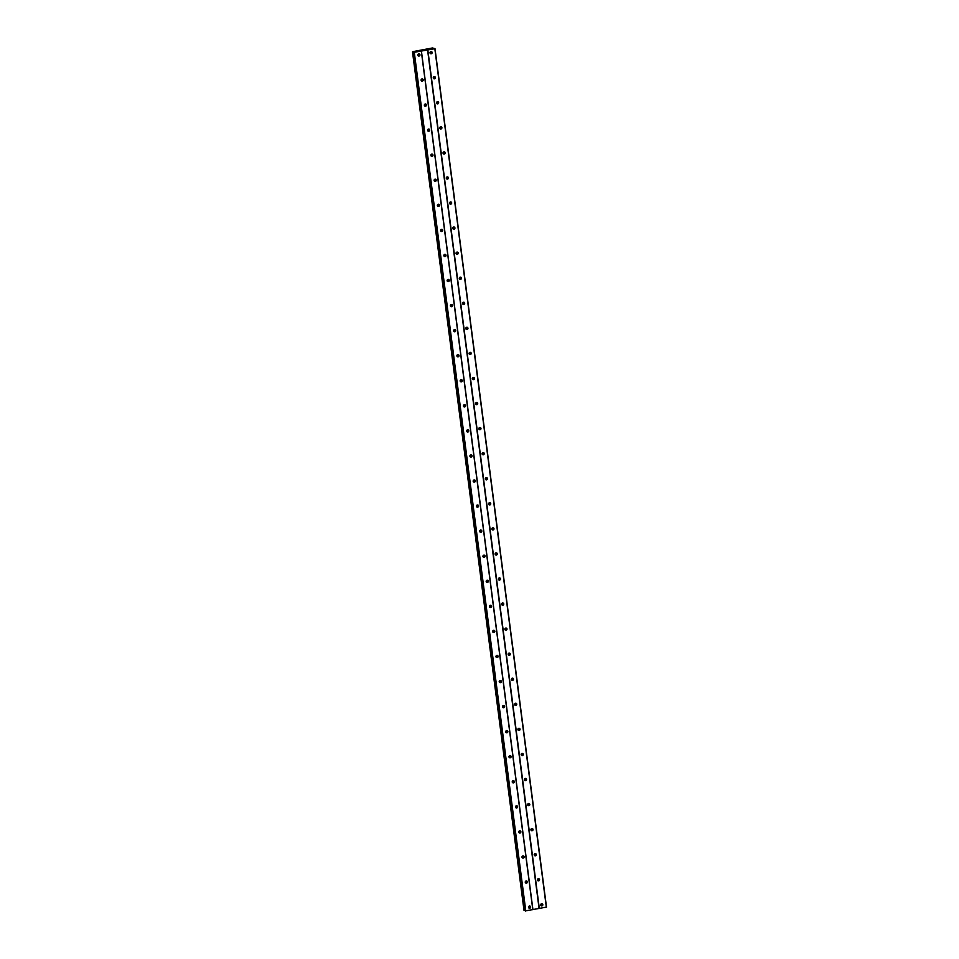 <?xml version="1.0" encoding="UTF-8"?>
<svg xmlns="http://www.w3.org/2000/svg" width="959" height="959" viewBox="0 0 959 959"><rect width="100%" height="100%" fill="white"/><g stroke="black" fill="none" stroke-linecap="round" stroke-linejoin="round"><path stroke-width="1.44" d="M540.684 905.044A1.127 1.067 -63.8 0 1 542.243 903.834A1.127 1.067 -63.8 0 1 542.362 905.728A1.127 1.067 -63.8 0 1 540.684 905.044M541.691 903.738A1.127 1.067 -63.8 0 1 540.84 905.476A1.774 1.666 -63.8 0 0 541.679 903.738M537.436 879.978A1.127 1.067 -63.8 0 1 538.994 878.768A1.127 1.067 -63.8 0 1 539.114 880.662A1.127 1.067 -63.8 0 1 537.436 879.978M538.443 878.672A1.127 1.067 -63.8 0 1 537.579 880.41A1.774 1.666 -63.8 0 0 538.419 878.672M534.175 854.913A1.127 1.067 -63.8 0 1 535.733 853.702A1.127 1.067 -63.8 0 1 535.853 855.596A1.127 1.067 -63.8 0 1 534.175 854.913M534.319 855.332A1.774 1.666 -63.8 0 0 535.17 853.606A1.127 1.067 -63.8 0 1 534.331 855.344M530.914 829.859A1.127 1.067 -63.8 0 1 532.485 828.648A1.127 1.067 -63.8 0 1 532.605 830.53A1.127 1.067 -63.8 0 1 530.914 829.859M531.933 828.54A1.127 1.067 -63.8 0 1 531.07 830.29M527.666 804.793A1.127 1.067 -63.8 0 1 529.224 803.582A1.127 1.067 -63.8 0 1 529.344 805.476A1.127 1.067 -63.8 0 1 527.666 804.793M528.673 803.486A1.127 1.067 -63.8 0 1 527.822 805.224A1.774 1.666 -63.8 0 0 528.661 803.486M524.405 779.727A1.127 1.067 -63.8 0 1 525.976 778.516A1.127 1.067 -63.8 0 1 526.095 780.41A1.127 1.067 -63.8 0 1 524.405 779.727M525.424 778.42A1.127 1.067 -63.8 0 1 524.561 780.158A1.774 1.666 -63.8 0 0 525.4 778.42M521.157 754.661A1.127 1.067 -63.8 0 1 522.715 753.45A1.127 1.067 -63.8 0 1 522.835 755.344A1.127 1.067 -63.8 0 1 521.157 754.661M522.164 753.354A1.127 1.067 -63.8 0 1 521.3 755.093A1.774 1.666 -63.8 0 0 522.152 753.354M517.896 729.595A1.127 1.067 -63.8 0 1 519.466 728.384A1.127 1.067 -63.8 0 1 519.586 730.279A1.127 1.067 -63.8 0 1 517.896 729.595M518.903 728.289A1.127 1.067 -63.8 0 1 518.052 730.027A1.774 1.666 -63.8 0 0 518.891 728.289M514.647 704.541A1.127 1.067 -63.8 0 1 516.206 703.331A1.127 1.067 -63.8 0 1 516.326 705.213A1.127 1.067 -63.8 0 1 514.647 704.541M515.654 703.223A1.127 1.067 -63.8 0 1 514.791 704.973A1.774 1.666 -63.8 0 0 515.642 703.235M511.387 679.475A1.127 1.067 -63.8 0 1 512.957 678.265A1.127 1.067 -63.8 0 1 513.065 680.159A1.127 1.067 -63.8 0 1 511.387 679.475M511.531 679.895A1.774 1.666 -63.8 0 0 512.382 678.169A1.127 1.067 -63.8 0 1 511.543 679.907M508.138 654.41A1.127 1.067 -63.8 0 1 509.697 653.199A1.127 1.067 -63.8 0 1 509.816 655.093A1.127 1.067 -63.8 0 1 508.138 654.41M509.145 653.103A1.127 1.067 -63.8 0 1 508.282 654.841A1.774 1.666 -63.8 0 0 509.121 653.103M504.878 629.344A1.127 1.067 -63.8 0 1 506.436 628.133A1.127 1.067 -63.8 0 1 506.556 630.027A1.127 1.067 -63.8 0 1 504.878 629.344M505.884 628.037A1.127 1.067 -63.8 0 1 505.033 629.775A1.774 1.666 -63.8 0 0 505.873 628.037M501.629 604.278A1.127 1.067 -63.8 0 1 503.187 603.067A1.127 1.067 -63.8 0 1 503.307 604.961A1.127 1.067 -63.8 0 1 501.629 604.278M502.636 602.971A1.127 1.067 -63.8 0 1 501.773 604.709A1.774 1.666 -63.8 0 0 502.612 602.971M498.368 579.212A1.127 1.067 -63.8 0 1 499.927 578.001A1.127 1.067 -63.8 0 1 500.047 579.895A1.127 1.067 -63.8 0 1 498.368 579.212M499.375 577.905A1.127 1.067 -63.8 0 1 498.524 579.656A1.774 1.666 -63.8 0 0 499.363 577.905M495.108 554.158A1.127 1.067 -63.8 0 1 496.678 552.947A1.127 1.067 -63.8 0 1 496.798 554.841A1.127 1.067 -63.8 0 1 495.108 554.158M496.127 552.852A1.127 1.067 -63.8 0 1 495.264 554.59A1.774 1.666 -63.8 0 0 496.103 552.852M491.859 529.092A1.127 1.067 -63.8 0 1 493.417 527.882A1.127 1.067 -63.8 0 1 493.537 529.776A1.127 1.067 -63.8 0 1 491.859 529.092M492.003 529.512A1.774 1.666 -63.8 0 0 492.854 527.786A1.127 1.067 -63.8 0 1 492.015 529.524M488.599 504.026A1.127 1.067 -63.8 0 1 490.169 502.816A1.127 1.067 -63.8 0 1 490.289 504.71A1.127 1.067 -63.8 0 1 488.599 504.026M489.605 502.72A1.127 1.067 -63.8 0 1 488.754 504.458A1.774 1.666 -63.8 0 0 489.593 502.72M485.35 478.961A1.127 1.067 -63.8 0 1 486.908 477.75A1.127 1.067 -63.8 0 1 487.028 479.644A1.127 1.067 -63.8 0 1 485.35 478.961M486.357 477.654A1.127 1.067 -63.8 0 1 485.494 479.392A1.774 1.666 -63.8 0 0 486.345 477.654M482.089 453.895A1.127 1.067 -63.8 0 1 483.66 452.684A1.127 1.067 -63.8 0 1 483.78 454.578A1.127 1.067 -63.8 0 1 482.089 453.895M483.096 452.588A1.127 1.067 -63.8 0 1 482.245 454.338A1.774 1.666 -63.8 0 0 483.084 452.588M478.841 428.841A1.127 1.067 -63.8 0 1 480.399 427.63A1.127 1.067 -63.8 0 1 480.519 429.524A1.127 1.067 -63.8 0 1 478.841 428.841M479.848 427.522A1.127 1.067 -63.8 0 1 478.985 429.272A1.774 1.666 -63.8 0 0 479.836 427.534M475.58 403.775A1.127 1.067 -63.8 0 1 477.138 402.564A1.127 1.067 -63.8 0 1 477.258 404.458A1.127 1.067 -63.8 0 1 475.58 403.775M476.587 402.468A1.127 1.067 -63.8 0 1 475.736 404.207A1.774 1.666 -63.8 0 0 476.575 402.468M472.331 378.709A1.127 1.067 -63.8 0 1 473.89 377.498A1.127 1.067 -63.8 0 1 474.01 379.392A1.127 1.067 -63.8 0 1 472.331 378.709M472.475 379.129A1.774 1.666 -63.8 0 0 473.314 377.402A1.127 1.067 -63.8 0 1 472.475 379.141M469.071 353.643A1.127 1.067 -63.8 0 1 470.629 352.433A1.127 1.067 -63.8 0 1 470.749 354.327A1.127 1.067 -63.8 0 1 469.071 353.643M469.215 354.063A1.774 1.666 -63.8 0 0 470.066 352.337A1.127 1.067 -63.8 0 1 469.227 354.075M465.81 328.577A1.127 1.067 -63.8 0 1 467.381 327.367A1.127 1.067 -63.8 0 1 467.501 329.261A1.127 1.067 -63.8 0 1 465.81 328.577M466.829 327.271A1.127 1.067 -63.8 0 1 465.966 329.009A1.774 1.666 -63.8 0 0 466.805 327.271M462.562 303.523A1.127 1.067 -63.8 0 1 464.12 302.313A1.127 1.067 -63.8 0 1 464.24 304.195A1.127 1.067 -63.8 0 1 462.562 303.523M463.569 302.205A1.127 1.067 -63.8 0 1 462.717 303.955A1.774 1.666 -63.8 0 0 463.557 302.217M459.301 278.458A1.127 1.067 -63.8 0 1 460.871 277.247A1.127 1.067 -63.8 0 1 460.991 279.141A1.127 1.067 -63.8 0 1 459.301 278.458M459.445 278.877A1.774 1.666 -63.8 0 0 460.296 277.151A1.127 1.067 -63.8 0 1 459.457 278.889M456.052 253.392A1.127 1.067 -63.8 0 1 457.611 252.181A1.127 1.067 -63.8 0 1 457.731 254.075A1.127 1.067 -63.8 0 1 456.052 253.392M457.059 252.085A1.127 1.067 -63.8 0 1 456.208 253.823A1.774 1.666 -63.8 0 0 457.047 252.085M452.792 228.326A1.127 1.067 -63.8 0 1 454.362 227.115A1.127 1.067 -63.8 0 1 454.482 229.009A1.127 1.067 -63.8 0 1 452.792 228.326M452.936 228.745A1.774 1.666 -63.8 0 0 453.787 227.019A1.127 1.067 -63.8 0 1 452.948 228.757M449.543 203.26A1.127 1.067 -63.8 0 1 451.102 202.049A1.127 1.067 -63.8 0 1 451.221 203.943A1.127 1.067 -63.8 0 1 449.543 203.26M450.55 201.953A1.127 1.067 -63.8 0 1 449.687 203.692A1.774 1.666 -63.8 0 0 450.538 201.953M446.283 178.206A1.127 1.067 -63.8 0 1 447.853 176.995A1.127 1.067 -63.8 0 1 447.961 178.877A1.127 1.067 -63.8 0 1 446.283 178.206M447.29 176.888A1.127 1.067 -63.8 0 1 446.438 178.638A1.774 1.666 -63.8 0 0 447.278 176.888M443.034 153.14A1.127 1.067 -63.8 0 1 444.592 151.93A1.127 1.067 -63.8 0 1 444.712 153.824A1.127 1.067 -63.8 0 1 443.034 153.14M444.041 151.834A1.127 1.067 -63.8 0 1 443.178 153.572A1.774 1.666 -63.8 0 0 444.029 151.834M439.773 128.074A1.127 1.067 -63.8 0 1 441.332 126.864A1.127 1.067 -63.8 0 1 441.452 128.758A1.127 1.067 -63.8 0 1 439.773 128.074M440.78 126.768A1.127 1.067 -63.8 0 1 439.929 128.506A1.774 1.666 -63.8 0 0 440.768 126.768M436.525 103.009A1.127 1.067 -63.8 0 1 438.083 101.798A1.127 1.067 -63.8 0 1 438.203 103.692A1.127 1.067 -63.8 0 1 436.525 103.009M437.532 101.702A1.127 1.067 -63.8 0 1 436.669 103.44A1.774 1.666 -63.8 0 0 437.508 101.702M433.264 77.943A1.127 1.067 -63.8 0 1 434.823 76.732A1.127 1.067 -63.8 0 1 434.942 78.626A1.127 1.067 -63.8 0 1 433.264 77.943M433.408 78.362A1.774 1.666 -63.8 0 0 434.259 76.636A1.127 1.067 -63.8 0 1 433.42 78.374M430.004 52.877A1.127 1.067 -63.8 0 1 431.574 51.666A1.127 1.067 -63.8 0 1 431.694 53.56A1.127 1.067 -63.8 0 1 430.004 52.877M430.147 53.296A1.774 1.666 -63.8 0 0 430.999 51.57A1.127 1.067 -63.8 0 1 430.159 53.32M528.505 907.322A1.127 1.067 -63.8 0 1 530.075 906.111A1.127 1.067 -63.8 0 1 530.195 908.005A1.127 1.067 -63.8 0 1 528.505 907.322M529.524 906.015A1.127 1.067 -63.8 0 1 528.661 907.765A1.774 1.666 -63.8 0 0 529.5 906.015M525.256 882.268A1.127 1.067 -63.8 0 1 526.815 881.057A1.127 1.067 -63.8 0 1 526.935 882.951A1.127 1.067 -63.8 0 1 525.256 882.268M526.263 880.949A1.127 1.067 -63.8 0 1 525.412 882.7A1.774 1.666 -63.8 0 0 526.251 880.961M521.996 857.202A1.127 1.067 -63.8 0 1 523.566 855.991A1.127 1.067 -63.8 0 1 523.686 857.885A1.127 1.067 -63.8 0 1 521.996 857.202M522.14 857.622A1.774 1.666 -63.8 0 0 522.991 855.896A1.127 1.067 -63.8 0 1 522.152 857.634M518.747 832.136A1.127 1.067 -63.8 0 1 520.305 830.926A1.127 1.067 -63.8 0 1 520.425 832.82A1.127 1.067 -63.8 0 1 518.747 832.136M519.754 830.83A1.127 1.067 -63.8 0 1 518.903 832.568M515.486 807.07A1.127 1.067 -63.8 0 1 517.057 805.86A1.127 1.067 -63.8 0 1 517.177 807.754A1.127 1.067 -63.8 0 1 515.486 807.07M516.493 805.764A1.127 1.067 -63.8 0 1 515.642 807.502A1.774 1.666 -63.8 0 0 516.481 805.764M512.238 782.005A1.127 1.067 -63.8 0 1 513.796 780.794A1.127 1.067 -63.8 0 1 513.916 782.688A1.127 1.067 -63.8 0 1 512.238 782.005M513.245 780.698A1.127 1.067 -63.8 0 1 512.382 782.436A1.774 1.666 -63.8 0 0 513.233 780.698M508.977 756.951A1.127 1.067 -63.8 0 1 510.548 755.74A1.127 1.067 -63.8 0 1 510.656 757.622A1.127 1.067 -63.8 0 1 508.977 756.951M509.984 755.632A1.127 1.067 -63.8 0 1 509.133 757.382A1.774 1.666 -63.8 0 0 509.972 755.644M505.729 731.885A1.127 1.067 -63.8 0 1 507.287 730.674A1.127 1.067 -63.8 0 1 507.407 732.568A1.127 1.067 -63.8 0 1 505.729 731.885M506.736 730.578A1.127 1.067 -63.8 0 1 505.873 732.316A1.774 1.666 -63.8 0 0 506.724 730.578M502.468 706.819A1.127 1.067 -63.8 0 1 504.026 705.608A1.127 1.067 -63.8 0 1 504.146 707.502A1.127 1.067 -63.8 0 1 502.468 706.819M503.475 705.512A1.127 1.067 -63.8 0 1 502.624 707.251A1.774 1.666 -63.8 0 0 503.463 705.512M499.219 681.753A1.127 1.067 -63.8 0 1 500.778 680.542A1.127 1.067 -63.8 0 1 500.898 682.436A1.127 1.067 -63.8 0 1 499.219 681.753M500.226 680.446A1.127 1.067 -63.8 0 1 499.363 682.185M495.959 656.687A1.127 1.067 -63.8 0 1 497.517 655.476A1.127 1.067 -63.8 0 1 497.637 657.371A1.127 1.067 -63.8 0 1 495.959 656.687M496.966 655.381A1.127 1.067 -63.8 0 1 496.115 657.119A1.774 1.666 -63.8 0 0 496.954 655.381M492.698 631.633A1.127 1.067 -63.8 0 1 494.269 630.423A1.127 1.067 -63.8 0 1 494.388 632.305A1.127 1.067 -63.8 0 1 492.698 631.633M493.717 630.315A1.127 1.067 -63.8 0 1 492.854 632.065A1.774 1.666 -63.8 0 0 493.693 630.327M489.45 606.567A1.127 1.067 -63.8 0 1 491.008 605.357A1.127 1.067 -63.8 0 1 491.128 607.251A1.127 1.067 -63.8 0 1 489.45 606.567M489.593 606.987A1.774 1.666 -63.8 0 0 490.445 605.261A1.127 1.067 -63.8 0 1 489.605 606.999M486.189 581.502A1.127 1.067 -63.8 0 1 487.759 580.291A1.127 1.067 -63.8 0 1 487.879 582.185A1.127 1.067 -63.8 0 1 486.189 581.502M487.208 580.195A1.127 1.067 -63.8 0 1 486.345 581.933A1.774 1.666 -63.8 0 0 487.184 580.195M482.94 556.436A1.127 1.067 -63.8 0 1 484.499 555.225A1.127 1.067 -63.8 0 1 484.619 557.119A1.127 1.067 -63.8 0 1 482.94 556.436M483.947 555.129A1.127 1.067 -63.8 0 1 483.084 556.867A1.774 1.666 -63.8 0 0 483.935 555.129M479.68 531.37A1.127 1.067 -63.8 0 1 481.25 530.159A1.127 1.067 -63.8 0 1 481.37 532.053A1.127 1.067 -63.8 0 1 479.68 531.37M479.824 531.789A1.774 1.666 -63.8 0 0 480.675 530.063A1.127 1.067 -63.8 0 1 479.836 531.801M476.431 506.316A1.127 1.067 -63.8 0 1 477.99 505.093A1.127 1.067 -63.8 0 1 478.109 506.987A1.127 1.067 -63.8 0 1 476.431 506.316M477.438 504.997A1.127 1.067 -63.8 0 1 476.575 506.748M473.171 481.25A1.127 1.067 -63.8 0 1 474.741 480.039A1.127 1.067 -63.8 0 1 474.849 481.933A1.127 1.067 -63.8 0 1 473.171 481.25M474.178 479.944A1.127 1.067 -63.8 0 1 473.326 481.682A1.774 1.666 -63.8 0 0 474.166 479.944M469.922 456.184A1.127 1.067 -63.8 0 1 471.48 454.974A1.127 1.067 -63.8 0 1 471.6 456.868A1.127 1.067 -63.8 0 1 469.922 456.184M470.929 454.878A1.127 1.067 -63.8 0 1 470.066 456.616A1.774 1.666 -63.8 0 0 470.905 454.878M466.661 431.118A1.127 1.067 -63.8 0 1 468.22 429.908A1.127 1.067 -63.8 0 1 468.34 431.802A1.127 1.067 -63.8 0 1 466.661 431.118M467.668 429.812A1.127 1.067 -63.8 0 1 466.817 431.55A1.774 1.666 -63.8 0 0 467.656 429.812M463.413 406.053A1.127 1.067 -63.8 0 1 464.971 404.842A1.127 1.067 -63.8 0 1 465.091 406.736A1.127 1.067 -63.8 0 1 463.413 406.053M464.42 404.746A1.127 1.067 -63.8 0 1 463.557 406.484A1.774 1.666 -63.8 0 0 464.396 404.746M460.152 380.987A1.127 1.067 -63.8 0 1 461.711 379.776A1.127 1.067 -63.8 0 1 461.83 381.67A1.127 1.067 -63.8 0 1 460.152 380.987M460.296 381.406A1.774 1.666 -63.8 0 0 461.147 379.68A1.127 1.067 -63.8 0 1 460.308 381.43M456.892 355.933A1.127 1.067 -63.8 0 1 458.462 354.722A1.127 1.067 -63.8 0 1 458.582 356.616A1.127 1.067 -63.8 0 1 456.892 355.933M457.911 354.614A1.127 1.067 -63.8 0 1 457.047 356.364M453.643 330.867A1.127 1.067 -63.8 0 1 455.201 329.656A1.127 1.067 -63.8 0 1 455.321 331.55A1.127 1.067 -63.8 0 1 453.643 330.867M454.65 329.56A1.127 1.067 -63.8 0 1 453.799 331.299A1.774 1.666 -63.8 0 0 454.638 329.56M450.382 305.801A1.127 1.067 -63.8 0 1 451.953 304.59A1.127 1.067 -63.8 0 1 452.073 306.484A1.127 1.067 -63.8 0 1 450.382 305.801M451.389 304.494A1.127 1.067 -63.8 0 1 450.538 306.233A1.774 1.666 -63.8 0 0 451.377 304.494M447.134 280.735A1.127 1.067 -63.8 0 1 448.692 279.525A1.127 1.067 -63.8 0 1 448.812 281.419A1.127 1.067 -63.8 0 1 447.134 280.735M448.141 279.429A1.127 1.067 -63.8 0 1 447.278 281.167A1.774 1.666 -63.8 0 0 448.129 279.429M443.873 255.669A1.127 1.067 -63.8 0 1 445.444 254.459A1.127 1.067 -63.8 0 1 445.563 256.353A1.127 1.067 -63.8 0 1 443.873 255.669M444.88 254.363A1.127 1.067 -63.8 0 1 444.029 256.101A1.774 1.666 -63.8 0 0 444.868 254.363M440.625 230.616A1.127 1.067 -63.8 0 1 442.183 229.405A1.127 1.067 -63.8 0 1 442.303 231.287A1.127 1.067 -63.8 0 1 440.625 230.616M441.631 229.297A1.127 1.067 -63.8 0 1 440.768 231.047A1.774 1.666 -63.8 0 0 441.619 229.309M437.364 205.55A1.127 1.067 -63.8 0 1 438.922 204.339A1.127 1.067 -63.8 0 1 439.042 206.233A1.127 1.067 -63.8 0 1 437.364 205.55M437.508 205.969A1.774 1.666 -63.8 0 0 438.359 204.243A1.127 1.067 -63.8 0 1 437.52 205.981M434.115 180.484A1.127 1.067 -63.8 0 1 435.674 179.273A1.127 1.067 -63.8 0 1 435.794 181.167A1.127 1.067 -63.8 0 1 434.115 180.484M435.122 179.177A1.127 1.067 -63.8 0 1 434.259 180.915A1.774 1.666 -63.8 0 0 435.098 179.177M430.855 155.418A1.127 1.067 -63.8 0 1 432.413 154.207A1.127 1.067 -63.8 0 1 432.533 156.101A1.127 1.067 -63.8 0 1 430.855 155.418M431.862 154.111A1.127 1.067 -63.8 0 1 431.011 155.849A1.774 1.666 -63.8 0 0 431.85 154.111M427.594 130.352A1.127 1.067 -63.8 0 1 429.164 129.141A1.127 1.067 -63.8 0 1 429.284 131.035A1.127 1.067 -63.8 0 1 427.594 130.352M427.738 130.772A1.774 1.666 -63.8 0 0 428.589 129.045A1.127 1.067 -63.8 0 1 427.75 130.784M424.346 105.298A1.127 1.067 -63.8 0 1 425.904 104.087A1.127 1.067 -63.8 0 1 426.024 105.97A1.127 1.067 -63.8 0 1 424.346 105.298M425.352 103.98A1.127 1.067 -63.8 0 1 424.501 105.73A1.774 1.666 -63.8 0 0 425.34 103.992M421.085 80.232A1.127 1.067 -63.8 0 1 422.655 79.022A1.127 1.067 -63.8 0 1 422.775 80.916A1.127 1.067 -63.8 0 1 421.085 80.232M422.104 78.926A1.127 1.067 -63.8 0 1 421.241 80.664A1.774 1.666 -63.8 0 0 422.08 78.926M417.836 55.166A1.127 1.067 -63.8 0 1 419.395 53.956A1.127 1.067 -63.8 0 1 419.515 55.85A1.127 1.067 -63.8 0 1 417.836 55.166M417.98 55.586A1.774 1.666 -63.8 0 0 418.831 53.86A1.127 1.067 -63.8 0 1 417.992 55.598M531.909 828.552A1.774 1.666 -63.8 0 1 531.058 830.278M519.742 830.83A1.774 1.666 -63.8 0 1 518.891 832.556M500.202 680.446A1.774 1.666 -63.8 0 1 499.363 682.173M477.426 504.997A1.774 1.666 -63.8 0 1 476.575 506.724M457.887 354.626A1.774 1.666 -63.8 0 1 457.035 356.352M423.626 50.347L422.631 50.312M424.034 50.288L424.813 50.144M414.204 52.002L413.017 51.606L432.461 47.962L435.002 48.681L414.24 52.289M525.328 910.918L546.498 907.106L435.002 48.681M523.998 910.307L412.502 51.882L523.998 910.319L525.244 910.415M427.594 50.084L539.078 908.509M421.433 51.235L532.928 909.659M427.834 50.084L539.33 908.509M434.835 48.765L546.33 907.19M413.641 51.99L525.124 910.415L413.617 51.99M414 52.625L525.496 911.05M414.324 52.613L525.808 911.038M421.325 51.306L532.808 909.731M412.742 52.002L524.225 910.427M412.838 52.002L524.333 910.427M413.844 52.541L525.34 910.978M413.82 52.517L525.316 910.954"/></g></svg>
